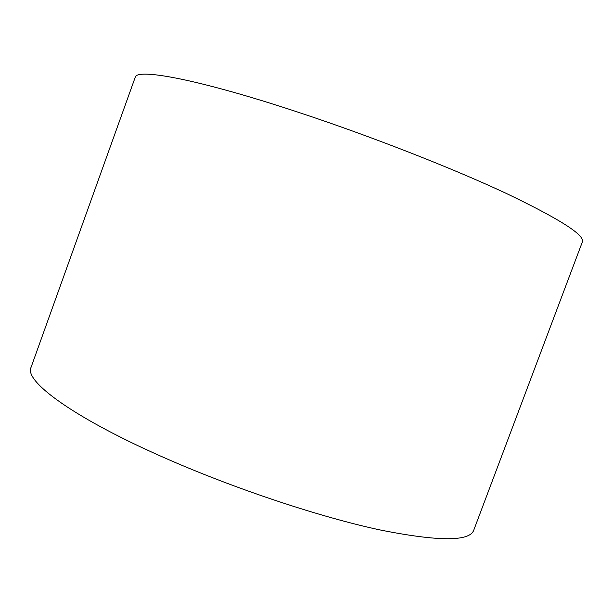<?xml version="1.0" encoding="UTF-8"?>
<svg xmlns="http://www.w3.org/2000/svg" width="613" height="613" viewBox="0 0 613 613"><rect width="100%" height="100%" fill="white"/><g stroke="black" fill="none" stroke-linecap="round" stroke-linejoin="round"><path stroke-width="0.92" d="M170.299 460.34C74.61 418.947 23.708 381.048 31.056 367.333L135.167 77.43C136.109 67.913 197.409 78.908 297.512 112.003C369.287 135.657 450.923 167.587 505.281 192.949C559.454 218.841 585.147 235.177 582.35 241.959L473.742 530.214C469.627 541.693 438.203 541.57 379.47 529.831C321.089 517.242 238.855 490.132 170.299 460.34"/></g></svg>
